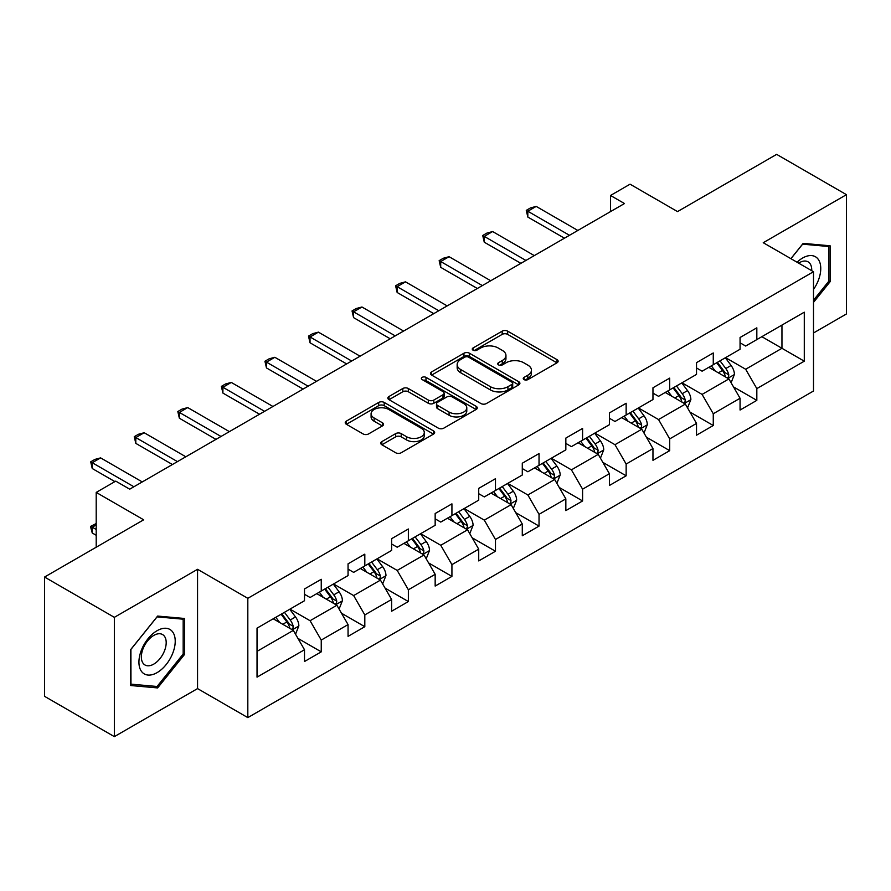 <?xml version="1.0" encoding="UTF-8"?>
<svg xmlns="http://www.w3.org/2000/svg" width="891" height="891" viewBox="0 0 891 891"><rect width="100%" height="100%" fill="white"/><g stroke="black" fill="none" stroke-linecap="round" stroke-linejoin="round"><path stroke-width="1.34" d="M524.042 379.611A2.718 1.57 0 0 0 527.873 379.611L556.998 362.804A3.876 2.239 0 0 0 558.134 361.223A3.876 2.239 0 0 0 556.998 359.641L507.658 331.151A3.876 2.239 0 0 0 502.179 331.151L473.065 347.969A2.718 1.57 0 0 0 472.263 349.072A2.718 1.57 0 0 0 473.065 350.185A2.718 1.57 0 0 0 476.897 350.185L480.661 348.002A12.407 7.161 0 0 1 498.203 348.002L502.312 350.386A12.407 7.161 0 0 1 505.954 355.442A12.407 7.161 0 0 1 502.312 360.51L498.548 362.682A2.718 1.57 0 0 0 497.757 363.795A2.718 1.57 0 0 0 498.548 364.898A2.718 1.57 0 0 0 502.39 364.898L506.155 362.726A12.407 7.161 0 0 1 523.696 362.726L527.806 365.098A12.407 7.161 0 0 1 531.437 370.155A12.407 7.161 0 0 1 527.806 375.222L524.042 377.394A2.718 1.57 0 0 0 523.24 378.508A2.718 1.57 0 0 0 524.042 379.611L524.042 377.394M381.86 441.602A3.876 2.239 0 0 0 380.735 443.183A3.876 2.239 0 0 0 381.86 444.765L395.704 452.762A3.876 2.239 0 0 0 401.184 452.762L433.527 434.084A3.876 2.239 0 0 0 434.663 432.503A3.876 2.239 0 0 0 433.527 430.921L384.199 402.442A3.876 2.239 0 0 0 378.708 402.442L346.376 421.109A3.876 2.239 0 0 0 345.24 422.69A3.876 2.239 0 0 0 346.376 424.272L363.094 433.928A3.876 2.239 0 0 0 368.573 433.928L382.417 425.931A3.876 2.239 0 0 0 383.553 424.35A3.876 2.239 0 0 0 382.417 422.768L374.12 417.99A10.369 5.981 0 0 1 371.09 413.747A10.369 5.981 0 0 1 377.483 408.223A10.369 5.981 0 0 1 388.788 409.515L421.265 428.27A10.369 5.981 0 0 1 424.294 432.503A10.369 5.981 0 0 1 417.901 438.038A10.369 5.981 0 0 1 406.597 436.735L401.184 433.605A3.876 2.239 0 0 0 395.704 433.605L381.86 441.602L381.86 444.765M813.505 332.978L846.45 313.955L846.45 194.672L776.651 154.366L677.528 211.59L630.06 184.192L610.513 195.474L624.48 203.538L129.707 489.181L115.752 481.129L96.206 492.411L96.206 547.219M114.349 617.34L114.349 736.634L197.557 688.598L197.557 569.304L114.349 617.34L44.55 577.045L143.674 519.809L96.206 492.411M197.557 569.304L247.821 598.318L813.505 271.722L813.505 391.015L247.821 717.611L247.821 598.318M846.45 194.672L763.242 242.708L813.505 271.722M480.94 403.545A3.876 2.239 0 0 0 486.419 403.545L518.762 384.879A3.876 2.239 0 0 0 519.899 383.297A3.876 2.239 0 0 0 518.762 381.716L469.434 353.226A3.876 2.239 0 0 0 463.944 353.226L431.612 371.903A3.876 2.239 0 0 0 430.476 373.485A3.876 2.239 0 0 0 431.612 375.066L480.94 403.545M423.236 380.201A2.718 1.57 0 0 1 425.987 380.58L425.987 377.361L476.139 406.318A3.876 2.239 0 0 1 477.275 407.9A3.876 2.239 0 0 1 476.139 409.481L443.807 428.148A3.876 2.239 0 0 1 438.327 428.148L388.988 399.669L388.988 396.506A3.876 2.239 0 0 0 387.852 398.088A3.876 2.239 0 0 0 388.988 399.669M388.988 396.506L402.832 388.509A3.876 2.239 0 0 1 408.312 388.509L428.315 400.07A3.876 2.239 0 0 0 433.806 400.07L442.983 394.769A3.876 2.239 0 0 0 444.119 393.187A3.876 2.239 0 0 0 442.983 391.606L422.156 379.577A2.718 1.57 0 0 1 421.354 378.463A2.718 1.57 0 0 1 423.036 377.016A2.718 1.57 0 0 1 425.987 377.361M114.349 736.634L44.55 696.328L44.55 577.045M297.939 638.379L321.25 651.844L321.25 640.072L348.058 624.591L348.058 636.363L364.809 626.696L364.809 614.924L391.617 599.454L391.617 611.215L408.368 601.548L408.368 589.775L435.164 574.305L435.164 586.066L451.926 576.399L451.926 564.627L478.723 549.157L478.723 560.918L495.474 551.251L495.474 539.478L522.282 524.008L522.282 535.769L539.033 526.102L539.033 514.33L565.841 498.86L565.841 510.621L582.591 500.954L582.591 489.181L609.399 473.711L609.399 485.484L626.15 475.805L626.15 464.044L652.958 448.563L652.958 460.335L669.709 450.657L669.709 438.895L696.517 423.414L696.517 435.187L713.268 425.508L713.268 413.747L740.065 398.266L740.065 410.038L756.827 400.36L756.827 388.599L804.283 361.189L804.283 312.184L781.953 325.081L781.953 348.292L804.283 361.189M321.25 651.844L304.499 661.512L304.499 649.739L257.031 677.149L257.031 628.144L304.499 600.734L304.499 588.973L321.25 579.295L321.25 591.067L348.058 575.586L348.058 563.825L364.809 554.146L364.809 565.919L391.617 550.438L391.617 538.676L408.368 528.998L408.368 540.77L435.164 525.3L435.164 513.528L451.926 503.849L451.926 515.622L478.723 500.152L478.723 488.379L495.474 478.712L495.474 490.473L522.282 475.003L522.282 463.231L539.033 453.564L539.033 465.325L565.841 449.855L565.841 438.082L582.591 428.415L582.591 440.176L609.399 424.706L609.399 412.934L626.15 403.267L626.15 415.028L652.958 399.558L652.958 387.785L669.709 378.118L669.709 389.879L696.517 374.409L696.517 362.637L713.268 352.97L713.268 364.742L740.065 349.261L740.065 337.489L756.827 327.821L756.827 339.594L804.283 312.184M316.784 593.64L336.887 605.256L310.079 620.726L289.976 609.121M304.499 594.286L310.079 597.516L321.25 591.067M310.079 620.726L321.25 640.072M336.887 605.256L348.058 624.591M360.343 568.503L380.446 580.108L353.638 595.578L333.535 583.973M348.058 569.137L353.638 572.367L364.809 565.919M353.638 595.578L364.809 614.924M380.446 580.108L391.617 599.454M403.901 543.354L424.005 554.959L397.197 570.429L377.093 558.824M391.617 543.989L397.197 547.219L408.368 540.77M397.197 570.429L408.368 589.775M424.005 554.959L435.164 574.305M447.449 518.206L467.563 529.811L440.755 545.281L420.652 533.676M435.164 518.852L440.755 522.07L451.926 515.622M440.755 545.281L451.926 564.627M467.563 529.811L478.723 549.157M491.008 493.057L511.111 504.662L484.314 520.132L464.211 508.527M478.723 493.703L484.314 496.922L495.474 490.473M484.314 520.132L495.474 539.478M511.111 504.662L522.282 524.008M534.567 467.909L554.67 479.514L527.873 494.984L507.759 483.379M522.282 468.555L527.873 471.773L539.033 465.325M527.873 494.984L539.033 514.33M554.67 479.514L565.841 498.86M578.125 442.76L598.229 454.365L571.421 469.847L551.317 458.23M565.841 443.406L571.421 446.625L582.591 440.176M571.421 469.847L582.591 489.181M598.229 454.365L609.399 473.711M621.684 417.612L641.787 429.217L614.979 444.698L594.876 433.093M609.399 418.258L614.979 421.476L626.15 415.028M614.979 444.698L626.15 464.044M641.787 429.217L652.958 448.563M665.243 392.463L685.346 404.069L658.538 419.55L638.435 407.944M652.958 393.109L658.538 396.328L669.709 389.879M658.538 419.55L669.709 438.895M685.346 404.069L696.517 423.414M708.802 367.315L728.905 378.92L702.097 394.401L681.994 382.796M696.517 367.961L702.097 371.191L713.268 364.742M702.097 394.401L713.268 413.747M728.905 378.92L740.065 398.266M761.85 336.687L781.953 348.292L745.656 369.253L725.552 357.647M740.065 342.812L745.656 346.042L756.827 339.594M745.656 369.253L756.827 388.599M197.557 688.598L247.821 717.611M610.513 195.474L610.513 211.59M257.031 651.354L293.328 630.394L273.225 618.788M293.328 630.394L304.499 649.739M733.505 386.906L756.827 400.36M689.946 412.054L713.268 425.508M646.398 437.203L669.709 450.657M602.839 462.351L626.15 475.805M559.281 487.488L582.591 500.954M515.722 512.637L539.033 526.102M472.163 537.785L495.474 551.251M428.604 562.934L451.926 576.399M385.046 588.082L408.368 601.548M341.498 613.231L364.809 626.696M813.505 302.372L830.111 281.712L830.111 245.782L803.17 243.377L790.885 258.668M130.687 685.524L157.629 687.93L184.571 654.406L184.571 618.477L157.629 616.071L130.687 649.595L130.687 685.524M828.719 280.899L830.111 281.712M183.178 653.604L184.571 654.406M154.789 686.282L157.629 687.93M525.122 380L527.806 378.452A12.407 7.161 0 0 0 531.437 373.385L531.437 370.155M505.954 355.442L505.954 358.672A12.407 7.161 0 0 1 502.312 363.728L499.628 365.277M556.942 362.837L507.658 334.381A3.876 2.239 0 0 0 502.179 334.381L474.146 350.564M518.707 384.901L469.434 356.456A3.876 2.239 0 0 0 463.944 356.456L431.656 375.1M511.913 384.4A2.718 1.57 0 0 0 512.704 383.297A2.718 1.57 0 0 0 511.913 382.183L468.61 357.18A2.718 1.57 0 0 0 464.768 357.18L460.792 359.474A12.407 7.161 0 0 0 457.161 364.542A12.407 7.161 0 0 0 460.792 369.609L490.395 386.694A12.407 7.161 0 0 0 507.937 386.694L511.913 384.4L511.913 387.63A2.718 1.57 0 0 0 512.704 386.516L512.704 383.297M457.161 364.542L457.161 367.771A12.407 7.161 0 0 0 460.792 372.828L460.792 369.609M511.913 387.63L507.937 389.924A12.407 7.161 0 0 1 490.395 389.924L460.792 372.828M389.044 399.703L402.832 391.739L402.832 388.509M444.119 393.187L444.119 396.406A3.876 2.239 0 0 1 442.983 397.987L433.806 403.289A3.876 2.239 0 0 1 428.315 403.289L408.312 391.739A3.876 2.239 0 0 0 402.832 391.739M425.987 380.58L476.095 409.515M449.075 412.054A10.369 5.981 0 0 0 460.38 413.346A10.369 5.981 0 0 0 466.784 407.822A10.369 5.981 0 0 0 463.743 403.59L452.305 396.985A3.876 2.239 0 0 0 446.814 396.985L437.637 402.275A3.876 2.239 0 0 0 436.501 403.868A3.876 2.239 0 0 0 437.637 405.45L449.075 412.054L449.075 415.273A10.369 5.981 0 0 0 460.38 416.576A10.369 5.981 0 0 0 466.784 411.041L466.784 407.822M436.501 403.868L436.501 407.087A3.876 2.239 0 0 0 437.637 408.668L437.637 405.45M449.075 415.273L437.637 408.668M424.294 432.503L424.294 435.732A10.369 5.981 0 0 1 417.901 441.257A10.369 5.981 0 0 1 406.597 439.965L401.184 436.835A3.876 2.239 0 0 0 395.704 436.835L381.916 444.798M371.09 413.747L371.09 416.977A10.369 5.981 0 0 0 374.12 421.209L374.12 417.99M382.362 425.965L374.12 421.209M433.471 434.117L384.199 405.661A3.876 2.239 0 0 0 378.708 405.661L346.421 424.305M731.11 382.74L734.429 374.376A10.469 6.037 -120 0 0 731.088 365.466L725.33 357.77M715.284 371.057L711.363 365.833M727.279 377.984L728.548 376.648L728.782 374.821A10.469 6.037 -120 0 0 725.786 368.529L720.017 360.833M717.4 362.347L723.793 370.89A5.335 3.074 60 0 1 724.762 372.505L728.782 374.821M716.676 362.771L722.434 370.467A10.469 6.037 60 0 1 725.43 376.759M569.472 235.291L527.817 211.245L527.817 217.048L526.28 210.354L530.468 207.937L536.193 206.4L577.847 230.457M564.448 238.198L527.817 217.048M536.193 206.4L527.817 211.245L526.28 210.354M813.505 289.452A25.661 14.824 120 0 0 818.328 280.387A25.661 14.824 120 0 0 816.735 257.666A25.661 14.824 120 0 0 797.066 262.232M826.993 245.504L828.719 246.506L828.719 281.311L813.505 300.245M790.941 258.691L802.613 244.167L828.719 246.506M811.712 270.686A17.575 10.146 120 0 0 808.092 261.854A17.575 10.146 120 0 0 798.626 263.135M157.072 672.638A25.661 14.824 120 0 0 175.226 641.197A25.661 14.824 120 0 0 157.072 630.717A25.661 14.824 120 0 0 138.929 662.158A25.661 14.824 120 0 0 157.072 672.638M153.764 664.118A17.575 10.146 120 0 0 165.247 648.637A17.575 10.146 120 0 0 162.552 634.548A17.575 10.146 120 0 0 153.764 635.428A17.575 10.146 120 0 0 142.293 650.909A17.575 10.146 120 0 0 144.988 664.987A17.575 10.146 120 0 0 153.764 664.118M130.966 649.35L157.072 616.873L183.178 619.2L183.178 654.005L157.072 686.482L130.966 684.154L130.91 649.316M181.452 618.198L183.178 619.2M687.551 407.889L690.87 399.524A10.469 6.037 -120 0 0 687.529 390.614L681.771 382.918M671.725 396.205L667.805 390.982M683.72 403.133L684.99 401.796L685.224 399.97A10.469 6.037 -120 0 0 682.228 393.677L676.469 385.981M673.841 387.496L680.234 396.027A5.335 3.074 60 0 1 681.203 397.653L685.224 399.97M673.117 387.919L678.875 395.615A10.469 6.037 60 0 1 681.871 401.908M643.993 433.037L647.312 424.673A10.469 6.037 -120 0 0 643.97 415.763L638.212 408.067M628.166 421.354L624.246 416.13M640.172 428.281L641.431 426.945L641.665 425.118A10.469 6.037 -120 0 0 638.669 418.826L632.911 411.13M630.282 412.644L636.675 421.176A5.335 3.074 60 0 1 637.644 422.802L641.665 425.118M629.558 413.068L635.316 420.764A10.469 6.037 60 0 1 638.312 427.056M525.913 260.439L484.259 236.393L484.259 242.196L482.722 235.502L486.909 233.086L492.634 231.549L534.288 255.606M520.89 263.346L484.259 242.196M492.634 231.549L484.259 236.393L482.722 235.502M482.354 285.588L440.7 261.531L440.7 267.333L439.163 260.651L443.35 258.234L449.075 256.697L490.729 280.754M477.331 288.484L440.7 267.333M449.075 256.697L440.7 261.531L439.163 260.651M600.434 458.186L603.753 449.821A10.469 6.037 -120 0 0 600.423 440.911L594.653 433.215M584.607 446.502L580.698 441.279M596.614 453.43L597.883 452.093L598.106 450.267A10.469 6.037 -120 0 0 595.11 443.974L589.352 436.278M586.723 437.793L593.116 446.324A5.335 3.074 60 0 1 594.085 447.95L598.106 450.267M586 438.216L591.758 445.912A10.469 6.037 60 0 1 594.754 452.205M556.875 483.334L560.194 474.97A10.469 6.037 -120 0 0 556.864 466.06L551.095 458.364M541.049 471.651L537.139 466.427M553.055 478.578L554.325 477.242L554.547 475.415A10.469 6.037 -120 0 0 551.551 469.123L545.793 461.427M543.176 462.941L549.569 471.473A5.335 3.074 60 0 1 550.538 473.099L554.547 475.415M542.441 463.365L548.21 471.049A10.469 6.037 60 0 1 551.195 477.353M513.316 508.483L516.646 500.118A10.469 6.037 -120 0 0 513.305 491.208L507.536 483.512M497.49 496.799L493.581 491.576M509.496 503.727L510.766 502.39L510.989 500.564A10.469 6.037 -120 0 0 507.993 494.271L502.234 486.575M499.617 488.09L506.01 496.621A5.335 3.074 60 0 1 506.979 498.236L510.989 500.564M498.882 488.513L504.651 496.198A10.469 6.037 60 0 1 507.647 502.491M438.795 310.736L397.141 286.679L397.141 292.482L395.604 285.799L399.792 283.383L405.516 281.846L447.171 305.903M433.772 313.632L397.141 292.482M405.516 281.846L397.141 286.679L395.604 285.799M395.236 335.885L353.582 311.828L353.582 317.63L352.045 310.948L356.233 308.531L361.958 306.994L403.623 331.051M390.213 338.78L353.582 317.63M361.958 306.994L353.582 311.828L352.045 310.948M351.689 361.033L310.023 336.976L310.023 342.779L308.486 336.096L312.674 333.668L318.399 332.143L360.064 356.188M346.655 363.929L310.023 342.779M318.399 332.143L310.023 336.976L308.486 336.096M469.769 533.631L473.088 525.267A10.469 6.037 -120 0 0 469.746 516.357L463.988 508.661M453.942 521.948L450.022 516.724M465.937 528.875L467.207 527.539L467.441 525.712A10.469 6.037 -120 0 0 464.445 519.42L458.676 511.724M456.058 513.238L462.451 521.77A5.335 3.074 60 0 1 463.42 523.385L467.441 525.712M455.323 513.662L461.093 521.346A10.469 6.037 60 0 1 464.088 527.639M308.13 386.182L266.465 362.125L266.465 367.927L264.928 361.234L269.127 358.817L274.84 357.291L316.505 381.337M303.096 389.077L266.465 367.927M274.84 357.291L266.465 362.125L264.928 361.234M426.21 558.78L429.529 550.415A10.469 6.037 -120 0 0 426.188 541.494L420.429 533.809M410.383 547.096L406.463 541.862M422.379 554.024L423.648 552.687L423.882 550.861A10.469 6.037 -120 0 0 420.886 544.557L415.117 536.872M412.5 538.387L418.893 546.918A5.335 3.074 60 0 1 419.861 548.533L423.882 550.861M411.776 538.799L417.534 546.495A10.469 6.037 60 0 1 420.53 552.788M264.571 411.319L222.906 387.273L222.906 393.076L221.38 386.382L225.568 383.965L231.292 382.439L272.947 406.485M259.548 414.226L222.906 393.076M231.292 382.439L222.906 387.273L221.38 386.382M382.651 583.928L385.97 575.553A10.469 6.037 -120 0 0 382.629 566.643L376.871 558.958M366.825 572.245L362.904 567.01M378.82 579.172L380.089 577.825L380.323 576.009A10.469 6.037 -120 0 0 377.327 569.705L371.558 562.021M368.941 563.535L375.334 572.067A5.335 3.074 60 0 1 376.303 573.681L380.323 576.009M368.217 563.947L373.975 571.643A10.469 6.037 60 0 1 376.971 577.936M221.013 436.467L179.358 412.422L179.358 418.224L177.821 411.531L182.009 409.114L187.734 407.588L229.388 431.634M215.99 439.374L179.358 418.224M187.734 407.588L179.358 412.422L177.821 411.531M339.092 609.076L342.411 600.701A10.469 6.037 -120 0 0 339.07 591.791L333.312 584.106M323.266 597.382L319.346 592.159M335.272 604.321L336.531 602.973L336.765 601.147A10.469 6.037 -120 0 0 333.769 594.854L328.011 587.169M325.382 588.684L331.775 597.215A5.335 3.074 60 0 1 332.744 598.83L336.765 601.147M324.658 589.096L330.416 596.792A10.469 6.037 60 0 1 333.412 603.084M177.454 461.616L135.8 437.57L135.8 443.373L134.263 436.679L138.45 434.262L144.175 432.736L185.829 456.782M172.431 464.523L135.8 443.373M144.175 432.736L135.8 437.57L134.263 436.679M295.534 634.225L298.853 625.85A10.469 6.037 -120 0 0 295.522 616.94L289.753 609.255M279.707 622.531L275.798 617.307M291.713 629.469L292.983 628.122L293.206 626.295A10.469 6.037 -120 0 0 290.21 620.002L284.452 612.317M281.823 613.821L288.216 622.363A5.335 3.074 60 0 1 289.185 623.978L293.206 626.295M281.099 614.244L286.857 621.94A10.469 6.037 60 0 1 289.853 628.233M96.206 524.91L92.241 527.194L96.206 529.488M92.241 532.996L90.704 527.283L90.704 526.314L92.241 527.194L92.241 532.996L96.206 535.291M90.704 526.314L96.206 523.54M133.895 486.764L92.241 462.719L92.241 468.521L90.704 461.828L94.892 459.411L100.616 457.885L142.27 481.931M114.917 481.608L92.241 468.521M100.616 457.885L92.241 462.719L90.704 461.828M527.806 378.452L527.806 375.222M498.548 364.898L498.548 362.682M502.312 363.728L502.312 360.51M473.065 350.185L473.065 347.969M502.179 334.381L502.179 331.151M507.658 334.381L507.658 331.151M556.998 362.804L556.998 359.641M431.612 375.066L431.612 371.903M463.944 356.456L463.944 353.226M469.434 356.456L469.434 353.226M518.762 384.879L518.762 381.716M490.395 389.924L490.395 386.694M507.937 389.924L507.937 386.694M408.312 391.739L408.312 388.509M428.315 403.289L428.315 400.07M433.806 403.289L433.806 400.07M442.983 397.987L442.983 394.769M476.139 409.481L476.139 406.318M395.704 436.835L395.704 433.605M401.184 436.835L401.184 433.605M406.597 439.965L406.597 436.735M382.417 425.931L382.417 422.768M346.376 424.272L346.376 421.109M378.708 405.661L378.708 402.442M384.199 405.661L384.199 402.442M433.527 434.084L433.527 430.921M727.869 378.33L734.362 374.576M725.786 368.529L731.088 365.466M718.346 372.828L722.434 370.467M684.31 403.478L690.803 399.725M682.228 393.677L687.529 390.614M674.788 397.976L678.875 395.615M640.752 428.627L647.245 424.873M638.669 418.826L643.97 415.763M631.229 423.125L635.316 420.764M597.193 453.775L603.686 450.022M595.11 443.974L600.423 440.911M587.67 448.273L591.758 445.912M553.634 478.913L560.127 475.17M551.551 469.123L556.864 466.06M544.111 473.422L548.21 471.049M510.086 504.061L516.568 500.319M507.993 494.271L513.305 491.208M500.553 498.559L504.651 496.198M466.528 529.209L473.021 525.467M464.445 519.42L469.746 516.357M456.994 523.708L461.093 521.346M422.969 554.358L429.462 550.616M420.886 544.557L426.188 541.494M413.435 548.856L417.534 546.495M379.41 579.506L385.903 575.764M377.327 569.705L382.629 566.643M369.888 574.004L373.975 571.643M335.851 604.655L342.344 600.913M333.769 594.854L339.07 591.791M326.329 599.153L330.416 596.792M292.293 629.803L298.786 626.05M290.21 620.002L295.522 616.94M282.77 624.301L286.857 621.94"/></g></svg>
